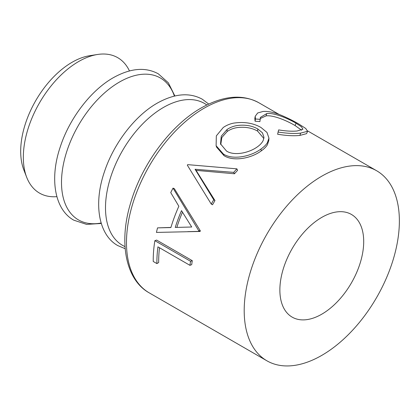 <?xml version="1.0" encoding="UTF-8"?>
<svg xmlns="http://www.w3.org/2000/svg" width="420" height="420" viewBox="0 0 420 420"><rect width="100%" height="100%" fill="white"/><g stroke="black" fill="none" stroke-linecap="round" stroke-linejoin="round"><path stroke-width="0.63" d="M263.849 138.495L257.602 131.098C251.953 127.874 245.264 126.693 237.536 127.554C233.583 128.111 230.134 129.423 227.204 131.486L227.015 129.544L221.246 136.185L220.521 143.876L226.511 151.053C234.497 156.209 249.134 152.775 257.197 146.974C260.164 144.905 262.175 142.69 263.245 140.333L263.981 137.366L262.437 132.815L257.77 128.951C252.116 125.722 245.375 124.572 237.536 125.491C233.504 126.089 229.997 127.444 227.015 129.544M233.489 123.155C243.994 121.564 253.171 123.013 261.009 127.496L266.984 132.436L268.947 138.133L267.382 142.721C266.033 144.884 263.912 146.969 261.019 148.974L261.203 150.916C251.596 158.141 233.777 161.957 224.012 155.642L216.594 147.157L216.116 145.719L216.332 135.87L223.225 127.528C226.207 125.428 229.625 123.968 233.489 123.155M237.584 170.331A109.725 63.352 120 0 0 234.465 173.775L196.088 170.378L214.966 200.571A109.725 63.352 120 0 0 212.531 204.761L211.25 204.073L187.32 165.165A112.25 64.806 120 0 1 187.709 164.64L236.88 168.845L237.584 170.331M157.531 227.882L170.888 227.556A112.25 64.806 120 0 1 178.847 206.252L170.735 192.602A112.25 64.806 120 0 1 173.035 188.118L174.374 188.706L200.335 230.858A109.725 63.352 120 0 0 200.114 231.452L156.45 232.423A112.25 64.806 120 0 1 157.531 227.882L170.929 227.425M156.902 263.587L153.242 261.471A112.25 64.806 120 0 1 154.865 240.676L156.613 240.083L192.286 260.678A109.725 63.352 120 0 0 191.704 264.647L189.945 265.33L157.93 246.85A112.25 64.806 120 0 0 156.902 263.587L158.681 262.526A109.725 63.352 120 0 1 159.495 247.753M321.788 176.19A109.725 63.352 120 0 0 250.105 272.885A109.725 63.352 120 0 0 266.926 360.812A109.725 63.352 120 0 0 321.788 355.373A109.725 63.352 120 0 0 393.467 258.683A109.725 63.352 120 0 0 376.651 170.756A109.725 63.352 120 0 0 321.788 176.19M268.947 138.133L268.826 140.406L267.382 144.784C266.086 146.916 264.028 148.958 261.203 150.916M129.455 70.927A78.194 45.145 120 0 0 97.571 54.474A78.194 45.145 120 0 0 78.624 61.546A78.194 45.145 120 0 0 26.681 177.261A78.194 45.145 120 0 0 56.868 196.649M97.571 54.474L89.686 55.708A72.67 41.958 120 0 0 72.077 62.281A72.67 41.958 120 0 0 23.804 169.822L26.681 177.261M321.788 314.181A59.278 34.225 120 0 0 360.512 261.949A59.278 34.225 120 0 0 351.425 214.447A59.278 34.225 120 0 0 321.788 217.382A59.278 34.225 120 0 0 283.059 269.619A59.278 34.225 120 0 0 292.147 317.121A59.278 34.225 120 0 0 321.788 314.181M301.618 130.226L295.045 125.522C286.892 120.687 273.242 114.891 266.033 115.878L260.274 118.561M296.069 123.244C287.926 118.414 274.129 112.576 266.742 113.579L260.348 117.437L259.917 121.585L255.066 121.217L254.83 118.388L255.234 116.267L257.696 112.964L263.062 111.468C268.411 111.08 274.885 112.523 282.481 115.794C288.708 118.519 294.2 121.286 298.951 124.1L305.739 128.468L307.571 131.297L300.605 133.114L299.896 135.413C293.953 136.08 286.529 135.691 277.625 134.243L278.639 129.901C285.999 131.124 292.163 131.486 297.134 130.988L302.935 129.245L301.471 126.808L296.069 123.244L295.045 125.522M307.571 131.297L306.611 133.639L299.896 135.413M266.742 113.579L266.033 115.878M260.348 119.343L255.428 118.991L255.066 121.217M255.428 118.991L255.234 116.267M300.605 133.114C294.53 133.796 286.991 133.429 277.988 132.017M261.019 148.974C251.207 156.366 233.063 160.377 223.403 154.056L216.116 145.719M223.403 154.056L224.012 155.642M257.602 131.098L257.77 128.951M227.204 131.486L221.823 137.529L220.768 144.643M236.88 168.845A112.25 64.806 120 0 0 233.688 172.373L195.074 169.265L196.088 170.378M233.688 172.373L234.465 173.775M195.074 169.265L213.743 199.784L214.966 200.571M213.743 199.784A112.25 64.806 120 0 0 211.25 204.073M173.035 188.118L198.77 230.769L200.335 230.858M198.77 230.769A112.25 64.806 120 0 0 198.544 231.373L200.114 231.452M198.544 231.373L187.724 231.656M175.234 227.441L191.725 227.005L181.508 210.635A112.25 64.806 120 0 0 175.234 227.441L181.818 227.267M182.453 212.184A109.725 63.352 120 0 0 176.862 227.341M154.865 240.676L190.538 261.272L192.286 260.678M190.538 261.272A112.25 64.806 120 0 0 189.945 265.33M149.205 292.845C125.758 279.909 118.351 242.587 130.793 202.456C142.107 163.8 170.94 125.029 201.227 107.945C223.251 95.592 242.487 93.875 258.93 102.795A109.725 63.352 120 0 0 204.067 108.229A109.725 63.352 120 0 0 132.384 204.918A109.725 63.352 120 0 0 149.205 292.845L266.926 360.812M206.792 104.963A81.931 47.303 120 0 0 163.427 107.462A81.931 47.303 120 0 0 109.263 181.912A81.931 47.303 120 0 0 125.013 246.608M174.4 96.091A81.931 47.303 120 0 0 119.432 82.063A81.931 47.303 120 0 0 62.249 171.271A81.931 47.303 120 0 0 101.136 222.994M208.688 104.055L202.319 99.236C189.499 92.222 174.473 93.523 157.232 103.142C134.978 115.721 113.715 143.441 104.407 171.864C93.177 204.383 98.852 235.253 117.82 245.6L125.171 248.703M174.872 95.981L168.341 82.808L158.324 73.836C145.504 66.822 130.473 68.124 113.237 77.742C90.983 90.321 69.72 118.041 60.412 146.465C49.182 178.983 54.857 209.853 73.826 220.196L86.604 224.385L101.273 223.456M258.93 102.795L279.158 114.471M307.639 130.914L376.651 170.756"/></g></svg>
